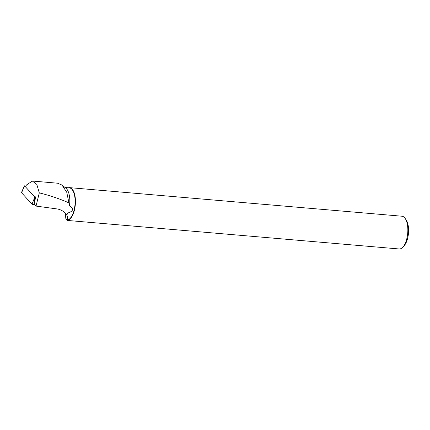 <?xml version="1.0" encoding="UTF-8"?>
<svg xmlns="http://www.w3.org/2000/svg" width="430" height="430" viewBox="0 0 430 430"><rect width="100%" height="100%" fill="white"/><g stroke="black" fill="none" stroke-linecap="round" stroke-linejoin="round"><path stroke-width="0.64" d="M26.047 186.158L24.558 185.825L34.69 196.929L34.239 203.777M24.558 185.825L21.586 192.764A1.306 0.494 -168.4 0 1 21.5 192.473L24.015 186.679M21.78 192.28L21.586 192.764L32.003 204.185L34.712 204.503L34.212 204.675A1.306 0.494 -168.4 0 1 32.003 204.185L21.586 192.764M35.244 196.741L35.636 197.171L34.212 203.954L36.034 206.088L39.302 192.893L36.803 184.395L32.341 181.051L26.343 185.072L25.94 186.539M65.29 213.226L65.817 218.456L67.053 220.407L67.419 220.069L67.671 216.967L66.79 215.102A16.184 7.068 -85.1 0 0 67.714 213.054L66.473 214.753C64.226 211.49 61.022 209.539 56.857 208.905L36.034 206.088M67.714 213.054C73.417 211.286 74.019 208.856 69.515 205.766A16.184 7.068 -85.1 0 0 65.951 188.227L61.99 185.056L66.741 192.221L69.515 205.766M67.419 220.069A16.184 7.068 -85.1 0 0 75.056 203.616A16.184 7.068 -85.1 0 0 69.327 187.867L65.043 187.496M57.502 183.201L61.99 185.056M66.473 214.753L66.79 215.102M39.302 192.893C49.536 195.381 59.388 198.698 68.87 202.852M67.263 220.386A16.431 7.176 -85.1 0 0 74.406 210.162A16.431 7.176 -85.1 0 0 69.569 187.641L401.964 216.22A16.431 7.176 94.9 0 1 405.259 218.58A16.431 7.176 94.9 0 1 406.801 238.741A16.431 7.176 94.9 0 1 402.797 247.202A16.431 7.176 94.9 0 1 399.147 248.965L67.053 220.407M69.569 187.641A16.431 7.176 -85.1 0 0 68.316 187.781M405.259 218.58L406.264 220.112A14.787 6.461 94.9 0 1 407.651 238.252A14.787 6.461 94.9 0 1 404.044 245.869L402.797 247.202M32.003 204.185L34.432 198.101M34.233 203.976L34.212 204.675M32.341 181.035L57.652 183.212"/></g></svg>
